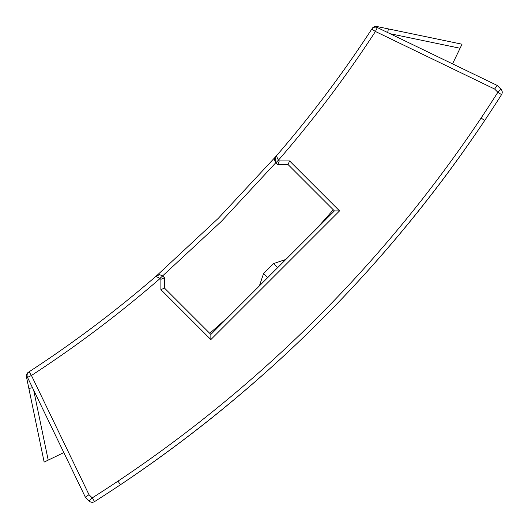 <?xml version="1.0" encoding="UTF-8"?>
<svg xmlns="http://www.w3.org/2000/svg" width="528" height="528" viewBox="0 0 528 528"><rect width="100%" height="100%" fill="white"/><g stroke="black" fill="none" stroke-linecap="round" stroke-linejoin="round"><path stroke-width="0.79" d="M162.677 275.972L159.925 278.362L155.852 276.401L159.529 274.633L162.617 275.913L164.525 277.82L164.525 288.116L210.857 334.448L334.402 210.903L288.07 164.571L277.774 164.571L275.867 162.664L221.397 221.357L162.617 275.913M275.609 156.757L218.321 218.308L156.684 275.682L159.529 274.633M259.367 285.932L263.551 273.596L273.55 263.597L285.886 259.42M481.12 118.074L484.717 120.476C387.242 265.841 265.808 387.275 120.43 484.763C265.795 387.288 387.229 265.855 484.717 120.476L491.212 110.656M118.028 481.166L120.43 484.763L110.609 491.258M29.528 371.507L29.06 371.811A1173.856 1173.856 0 0 0 155.852 276.401A1173.856 1173.856 0 0 1 29.06 371.811A4.369 4.369 0 0 0 27.509 377.375L27.997 378.378M275.649 156.71L275.867 162.664C274.23 160.307 274.157 158.327 275.649 156.71C305.771 121.915 333.755 85.483 359.601 47.408C333.755 85.483 305.778 121.922 275.649 156.71L276.355 155.899A1173.856 1173.856 0 0 0 371.771 29.106L371.461 29.575M156.671 275.695C121.876 305.824 85.437 333.802 47.362 359.647L47.362 359.647C85.437 333.802 121.876 305.818 156.671 275.695M63.822 452.588L44.154 462.079L26.446 376.834A4.369 4.369 0 0 1 28.34 372.28L29.047 371.824L28.34 372.28A4.369 3.181 57 0 0 27.146 374.689M378.332 28.043L497.198 85.424L500.953 89.186A4.369 4.369 0 0 1 501.554 94.611A1318.456 1318.456 0 0 1 94.565 501.6A1318.456 1318.456 0 0 0 501.554 94.611A1318.456 1318.456 0 0 1 94.565 501.6A1318.456 1318.456 0 0 0 501.554 94.611A4.369 4.369 0 0 0 500.953 89.186L497.864 92.275L494.63 89.041L497.198 85.424M85.384 497.244L27.509 377.375A4.369 4.369 0 0 1 29.06 371.811L31.442 375.474L88.994 494.677L85.384 497.244L89.14 500.999A4.369 4.369 0 0 0 94.565 501.6A4.369 4.369 0 0 1 89.14 500.999L92.228 497.911A1314.086 1314.086 0 0 0 497.864 92.275L501.554 94.611M494.63 89.041L375.428 31.489A1178.225 1178.225 0 0 1 278.474 160.123L279.286 160.934L289.575 160.934L339.55 210.903L210.857 339.59L160.888 289.621L160.888 279.325L160.076 278.52A1178.225 1178.225 0 0 1 31.442 375.474L27.509 377.375M278.474 160.123L275.926 162.723M279.286 160.934L277.774 164.571M289.575 160.934L288.07 164.571M339.55 210.903L334.402 210.903M210.857 339.59L210.857 334.448M160.888 289.621L164.525 288.116M160.888 279.325L164.525 277.82M378.008 27.885A4.369 2.211 -78.3 0 0 376.787 26.492L462.033 44.2L460.079 48.253L390.08 33.713M452.542 63.868L460.079 48.253M315.315 229.99A1252.152 1252.152 0 0 0 333.274 209.774A1252.152 1252.152 0 0 1 315.315 229.99M209.728 333.32A1252.152 1252.152 0 0 0 229.944 315.361A1252.152 1252.152 0 0 1 209.728 333.32A1252.152 1252.152 0 0 0 229.944 315.361A1252.152 1252.152 0 0 1 209.728 333.32M375.428 27.119A4.369 4.369 0 0 1 377.329 27.555L375.428 31.489L371.771 29.106A4.369 4.369 0 0 1 375.428 27.119A4.369 4.369 0 0 0 371.771 29.106A1173.856 1173.856 0 0 1 276.355 155.899L278.315 159.971M374.642 27.192A4.369 3.181 -147 0 0 372.24 28.387A4.369 4.369 0 0 1 376.787 26.492A4.369 4.369 0 0 0 372.24 28.387M387.651 32.545L388.41 28.908M28.862 388.456L32.498 387.697M28.34 372.28A4.369 4.369 0 0 0 26.446 376.834A4.369 2.211 -11.7 0 0 27.839 378.055M88.994 494.677L92.228 497.911L94.565 501.6M33.667 390.126L48.206 460.126M263.551 273.596L267.604 277.695M273.55 263.597L277.649 267.65"/></g></svg>
